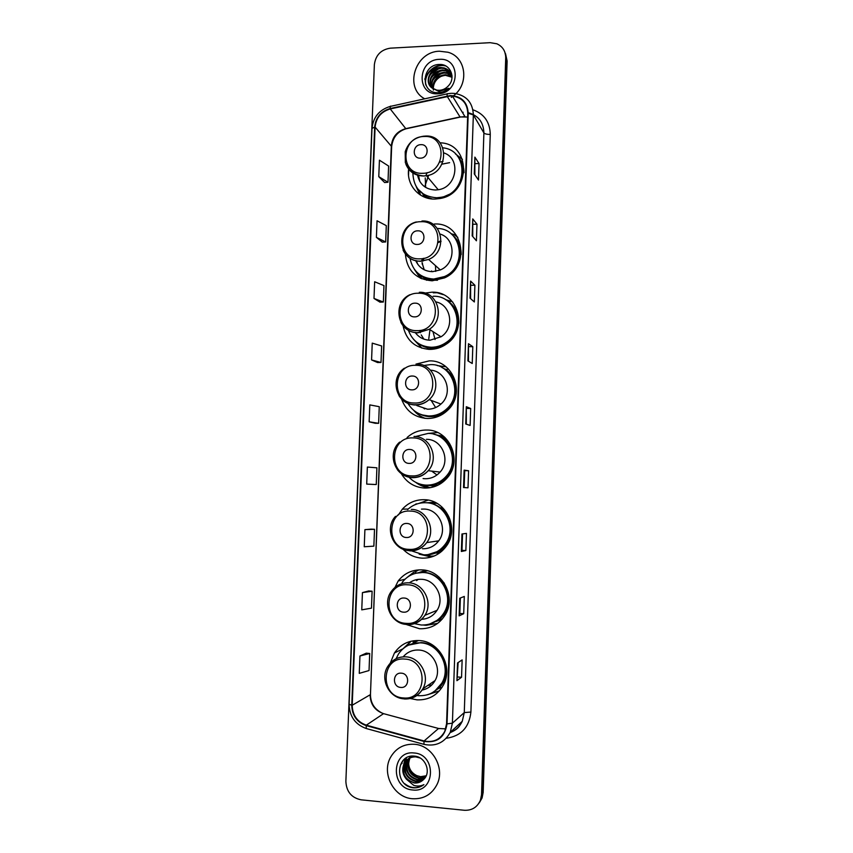 <?xml version="1.0" encoding="UTF-8"?>
<svg xmlns="http://www.w3.org/2000/svg" width="853" height="853" viewBox="0 0 853 853"><rect width="100%" height="100%" fill="white"/><g stroke="black" fill="none" stroke-linecap="round" stroke-linejoin="round"><path stroke-width="1.28" d="M410.357 698.511L416.978 699.855C428.622 700.281 437.418 695.366 443.368 685.087C453.657 667.067 439.359 641.093 419.122 640.56C408.683 640.219 400.462 644.356 394.438 652.993L390.311 663.058M406.657 624.62L419.559 628.746C430.488 629.045 438.996 624.524 445.063 615.162C456.707 597.228 442.536 570.092 421.691 569.879C412.052 569.644 404.226 573.344 398.191 580.968L393.51 590.425M418.834 569.879L415.176 571.873M428.249 624.428L428.984 624.492M403.181 549.385C408.427 554.738 414.739 557.659 422.118 558.15C432.194 558.342 440.297 554.311 446.418 546.059C459.82 528.327 445.884 499.57 424.24 499.709C415.571 499.57 408.267 502.726 402.339 509.177L398.351 514.967M428.089 500.125L419.068 503.355M430.381 555.953L424.133 554.876M401.358 473.714C406.7 482.574 414.462 487.351 424.655 488.065C433.687 488.172 441.236 484.749 447.303 477.808C462.976 460.513 449.467 429.507 426.767 430.04C419.281 429.976 412.713 432.482 407.073 437.546M437.557 432.546L428.046 433.42M430.125 487.713L420.188 484.195M427.246 487.458L428.867 487.884M401.539 398.991C405.975 411.018 414.515 417.512 427.182 418.482C434.913 418.524 441.673 415.848 447.473 410.442C466.122 394.022 453.412 359.902 429.272 360.872L415.965 364.114M446.002 366.811L437.205 365.574M423.61 417.735L424.666 418.311M403.074 325.803C406.156 340.304 415.027 348.173 429.688 349.399C435.84 349.389 441.481 347.555 446.631 343.908C469.086 329.183 457.848 290.724 431.767 292.206L424.911 293.091M416.754 342.298L421.819 348.173M405.367 253.981C406.934 270.412 415.869 279.357 432.183 280.808L444.456 277.907C471.538 266.285 462.955 221.983 434.241 224.019M417.202 272.587L420.55 278.27M408.651 169.139C406.263 184.962 419.26 199.794 435.147 199.058L440.105 198.493C471.336 193.642 471.197 143.443 440.095 142.814M418.876 190.475L420.668 195.198M424.57 197.171L423.013 194.655M427.278 348.482L428.302 349.346M433.942 486.146L428.718 485.389M432.492 485.528L435.425 486.157M426.99 502.78L434.891 502.289M434.529 502.257L431.565 502.694M418.439 572.736L425.487 570.348M425.668 570.38L423.365 571.361M413.183 642.554L416.754 640.507M440.095 687.838L438.261 688.744M429.667 624.055L439.839 619.011L442.195 619.15L436.214 621.464M439.849 619.705L441.982 619.139M436.427 553.085L439.434 552.957M435.862 434.827L443.635 436.32M443.261 436.192L440.287 435.883M443.986 368.699L446.567 369.52M451.354 301.386L445.373 299.563M431.81 556.284L433.505 556.295M436.022 624.001L437.173 623.735M479.578 802.353L482.094 797.928L483.161 792.469L507.119 60.989L505.541 53.728M505.722 57.791C505.648 51.159 502.673 46.478 496.809 43.77L490.123 42.671L390.375 48.163C381.003 49.623 375.661 55.104 374.371 64.604L345.87 781.391C346.414 791.669 351.489 797.811 361.096 799.815L464.267 810.265C471.933 810.617 477.328 807.237 480.452 800.146L481.54 794.655L505.722 57.791L506.426 59.401L504.837 52.108L506.426 59.401L482.35 793.557L506.426 59.401L507.119 60.989M478.746 803.473L481.273 799.026L482.35 793.557L481.273 799.026L478.746 803.473M408.523 175.121L408.747 169.257M439.53 51.233C415.123 51.404 403.768 88.019 424.762 98.809C403.768 88.019 415.123 51.404 439.53 51.233L447.942 52.246L439.53 51.233M414.345 744.274C403.97 743.784 396.101 748.028 390.738 757.006C381.11 773.106 393.649 797.544 412.362 798.728C423.642 799.304 431.895 794.474 437.131 784.248C445.245 767.839 432.183 745.17 414.345 744.274C403.97 743.784 396.101 748.028 390.738 757.006C381.11 773.106 393.649 797.544 412.362 798.728C423.642 799.304 431.895 794.474 437.131 784.248C445.245 767.839 432.183 745.17 414.345 744.274M450.352 95.994L452.41 96.026C462.155 97.551 467.284 103.309 467.764 113.31L446.567 723.834L444.797 731.32C440.223 739.615 433.335 742.824 424.112 740.969L366.321 725.157C357.204 721.905 352.502 715.262 352.204 705.25L375.096 127.086C376.141 117.682 381.184 111.636 390.247 108.949L450.352 95.994M450.363 95.547L390.194 108.512C380.907 111.274 375.725 117.469 374.659 127.108L351.756 705.207C352.054 715.475 356.885 722.278 366.225 725.626L424.016 741.428C437.162 743.219 444.829 737.365 447.025 723.877L468.222 113.289C467.476 102.072 461.526 96.154 450.363 95.547M458.146 662.546L456.931 680.673L461.548 677.271L462.145 659.902L457.528 662.952L456.931 680.673M457.656 676.983L461.548 677.271M463.712 613.702L459.831 613.467L459.149 615.855L463.712 613.702L464.299 596.439L459.746 598.262L459.149 615.855M465.866 550.548L461.985 550.356L461.356 551.475L465.866 550.548L466.452 533.392L461.953 533.989L461.356 551.475M463.542 487.521L467.998 487.799L468.585 470.749L464.139 470.152L463.542 487.521M464.139 487.553L464.725 470.621L464.139 470.152M464.725 470.632L468.585 470.749M474.3 173.948L478.48 180.036L479.045 163.531L474.876 157.133L474.3 173.948M474.854 174.758L474.876 157.133M475.238 163.648L479.045 163.531M472.178 235.844L476.411 240.802L476.976 224.19L472.754 218.922L472.178 235.844M472.743 236.505L472.754 218.922M473.159 224.264L476.976 224.19M470.035 298.145L474.332 301.962L474.897 285.243L470.621 281.117L470.035 298.145M470.611 298.657L470.621 281.117M471.069 285.265L474.897 285.243M467.892 360.862L472.231 363.506L472.807 346.681L468.478 343.716L467.892 360.862M468.468 361.214L468.478 343.716M468.969 346.659L472.807 346.681M465.727 423.984L470.12 425.455L470.696 408.512L466.314 406.721L465.727 423.984M466.314 424.176L466.314 406.721M466.847 408.438L470.696 408.512M451.248 97.455L453.146 96.09L451.248 97.455M453.636 95.696C469.566 83.647 465.983 56.916 447.942 52.246C465.983 56.916 469.566 83.647 453.636 95.696M371.119 529.137L364.913 529.628L364.242 546.762L373.859 546.144L374.52 529.308L371.055 529.127M368.709 590.948L362.44 592.611L361.757 609.852L371.46 608.157L372.111 591.204L368.645 590.948M366.278 653.163L359.945 655.989L359.262 673.348L369.04 670.554L369.701 653.494L366.225 653.153M377.602 362.546L371.577 359.934L380.992 362.482L381.632 345.955L372.239 343.13L371.577 359.934M373.998 298.454L383.338 302.026L383.967 285.606L374.648 281.757L373.998 298.454L379.958 302.143M376.397 237.369L385.663 241.953L386.302 225.64L377.047 220.778L376.397 237.369L382.304 242.145M378.775 176.667L387.976 182.265L388.605 166.047L379.425 160.183L378.775 176.667L384.628 182.531M372.857 484.419L366.705 484.088L376.258 484.536L376.898 467.807L367.366 467.06L366.705 484.088M369.146 421.808L378.625 423.312L379.276 406.689L369.807 404.898L369.146 421.808L375.245 423.28M461.985 550.366L462.55 533.914M459.831 613.478L460.353 598.017M378.625 423.312L375.181 423.28M380.992 362.482L377.548 362.525M383.338 302.026L379.905 302.154M385.663 241.953L382.24 242.156M387.976 182.265L384.564 182.531M376.258 484.536L372.793 484.419M364.913 529.628L374.52 529.308M362.44 592.611L372.111 591.204M359.945 655.989L369.701 653.494M432.791 88.573C432.706 80.587 436.8 75.97 445.074 74.733L448.497 75.181L452.037 76.919M433.111 88.776C433.249 80.971 437.354 76.482 445.426 75.32L452.026 77.25M431.618 87.699C430.562 79.052 434.582 73.944 443.656 72.356L447.1 72.804L452.005 75.714M431.895 87.923C431.096 79.436 435.137 74.446 444.008 72.953L447.452 73.401L452.026 75.981M430.626 86.718C428.462 77.559 432.322 71.972 442.217 69.946L445.682 70.394L451.557 74.414M430.861 86.974C428.984 77.932 432.887 72.452 442.579 70.554L446.034 71.002L451.695 74.733M431.842 87.891L436.864 90.162L439.338 90.311C442.91 90.077 445.948 88.573 448.443 85.79C456.174 77.89 450.309 64.05 439.913 64.465C421.638 63.964 419.9 93.03 437.514 92.689L438.41 92.678C442.302 92.455 445.778 90.994 448.827 88.296L438.879 91.474L431.842 87.891C423.888 82.208 429.997 67.216 440.766 67.515L444.242 67.963C448.198 69.274 450.789 71.823 451.994 75.618M429.976 85.897C425.434 79.041 432.087 67.931 441.129 68.123L444.605 68.571L451.098 73.465M433.356 90.13C432.951 83.647 435.851 78.892 442.046 75.864M439.231 59.347C417.341 59.667 415.976 95.547 437.984 93.755C460.055 93.595 461.313 57.322 439.231 59.347M442.014 64.732C435.947 66.427 430.914 69.797 426.937 74.851M426.073 85.428C422.853 74.755 434.977 62.994 445.82 66.001M429.304 76.493C432.162 71.769 436.373 68.986 441.961 68.133M430.861 78.743C433.687 74.147 437.813 71.417 443.261 70.554M432.407 80.96C435.19 76.503 439.242 73.827 444.552 72.953M425.818 84.884C422.928 74.52 434.294 63.207 444.882 65.542M430.37 74.307L439.444 68.272M431.991 76.525L440.702 70.735M433.591 78.711L441.929 73.166M442.206 64.7L438.133 65.798M433.868 67.952L430.136 70.938M427.364 74.232L424.741 79.19M420.433 158.157C428.984 158.21 429.507 144.04 420.934 144.669C412.394 144.647 411.86 158.743 420.433 158.157M417.512 175.025C419.687 184.547 425.668 189.537 435.478 190.006L438.229 189.739C456.771 187.479 461.356 158.754 444.114 152.996M412.852 172.999C413.577 188.289 421.51 196.542 436.672 197.768L440.82 197.32C467.743 193.45 469.513 150.469 442.963 147.825M437.141 198.312L441.289 197.853L451.866 193.215M454.393 191.125C464.149 180.452 465.525 169.278 458.541 157.613M449.606 162.656L441.865 164.181M428.632 175.217L425.157 185.368M423.514 195.038L425.359 197.469M443.038 161.441L439.7 162.123M427.108 172.637L425.796 175.825M425.242 177.925L425.658 187.425M418.524 175.323L419.783 181.444M419.932 194.729L416.285 186.818M462.475 159.351L455.513 153.988M417.224 244.438C425.818 244.651 426.34 230.353 417.725 230.832C409.163 230.651 408.63 244.886 417.224 244.438M415.667 260.528C418.962 267.671 424.581 271.382 432.514 271.68L440.297 269.943C456.014 263.694 455.907 238.659 440.201 234.095M410.016 258.299C412.681 271.222 420.593 278.142 433.729 279.059L444.434 276.575C467.881 266.786 462.102 228.519 437.322 228.465M418.844 274.005C423.259 277.609 428.377 279.432 434.198 279.453L444.893 276.98C460.428 270.23 465.248 247.583 453.583 236.185M435.702 271.382L435.488 265.646M441.076 241.367L438.346 242.54M423.909 258.267L422.971 261.103M422.512 263.055L422.278 264.366M437.045 292.696L443.165 294.648M420.113 275.274L421.702 278.771M440.5 241.09L438.463 241.772M423.163 258.448L422.534 261.157M422.288 262.863L422.192 263.908M423.333 277.417L426.649 280.274M422.043 258.651L421.936 261.221M422.032 262.639L424.197 269.761M416.296 260.677L417.789 264.334M420.294 278.142L414.366 269.335M457.805 237.337L453.999 234.49L451.045 233.765M414.537 316.868C423.152 317.209 423.685 302.804 415.038 303.167C406.454 302.847 405.911 317.188 414.537 316.868M415.155 332.446C418.834 337.425 423.792 340.006 430.029 340.198L441.065 336.775C454.82 328.202 451.354 304.958 435.947 301.898M408.448 330.388C412.415 340.944 420.017 346.574 431.255 347.256C436.651 347.246 441.619 345.657 446.162 342.501C466.367 329.503 456.472 294.978 433.1 296.279M431.735 347.534C437.12 347.523 442.089 345.945 446.62 342.789C460.503 333.555 461.452 311.11 448.401 301.674M435.062 339.547L432.983 331.604M419.825 330.431L420.39 332.713M421.243 334.93L423.856 339.11M415.507 332.499L416.701 334.365M422 348.227L413.481 339.249M452.858 302.197L451.642 301.386L448.465 301.461C455.641 306.877 459.063 314.213 458.743 323.49M411.828 389.853C420.476 390.322 420.998 375.81 412.34 376.034C403.714 375.597 403.17 390.045 411.828 389.853M416.829 405.57L427.524 409.216C432.588 409.237 437.056 407.531 440.926 404.077C453.401 393.585 446.364 370.938 430.509 370.17M408.001 403.48C412.745 411.295 419.665 415.454 428.771 415.955C435.584 415.987 441.555 413.641 446.695 408.928C463.488 394.374 452.239 363.751 430.626 364.604L423.706 365.51M422.214 414.91L429.251 416.104C436.054 416.147 442.025 413.801 447.153 409.099C460.012 397.69 457.016 374.51 441.865 367.483M445.959 369.733L444.957 369.349M435.638 407.563L431.106 400.356M423.184 407.734L424.591 408.928M425.252 418.365C420.689 416.733 416.84 414.057 413.705 410.325M448.433 368.986L446.044 369.68C453.807 375.757 457.187 383.839 456.163 393.937M409.088 463.392C417.767 464 418.301 449.371 409.611 449.467C400.963 448.891 400.409 463.456 409.088 463.392M423.088 478.565L424.997 478.736C430.957 478.8 435.979 476.582 440.073 472.082C451.066 460.46 442.046 438.996 426.425 439.327M409.045 477.243C413.769 482.158 419.505 484.781 426.265 485.133C434.23 485.229 440.926 482.233 446.322 476.123C460.449 460.769 448.465 432.961 428.131 433.42L415.464 436.555M425.85 485.112L426.756 485.165C434.721 485.261 441.396 482.265 446.78 476.177C459.223 462.497 451.514 437.813 433.846 434.241M444.349 436.928L442.622 436.619M430.434 485.325L437.866 485.24M444.957 437.632L437.088 435.275M436.949 474.972L431.703 471.112M429.72 487.777C424.485 487.308 419.772 485.474 415.582 482.265M445.063 437.578L443.613 438.378C458.989 448.827 456.472 475.505 439.359 482.979L440.66 483.672M406.337 537.497C415.048 538.232 415.582 523.497 406.86 523.465C398.18 522.75 397.626 537.422 406.337 537.497M422.459 548.746C429.144 548.884 434.561 546.24 438.719 540.834C448.124 528.881 438.773 508.996 423.898 509.06L421.478 509.113M411.53 550.878L423.738 554.823C432.652 554.994 439.839 551.443 445.298 544.171C457.379 528.402 444.999 502.62 425.626 502.726C418.738 502.577 412.735 504.859 407.617 509.572M429.837 554.354C436.427 553.053 441.737 549.631 445.767 544.086C457.826 528.348 445.458 502.62 426.116 502.726L424.879 502.705M438.815 552.488L440.543 552.275M434.444 553.394L441.545 551.454M436.885 503.313L428.302 502.907M438.101 541.634L436.182 541.207M434.273 555.985L428.451 556.337L419.164 554.151M414.473 504.933L417.426 503.803M441.929 506.959L441.161 507.578C455.321 517.547 454.702 541.698 439.999 550.707L441.822 551.219M415.048 504.677L416.253 503.814M403.565 612.166C412.298 613.051 412.841 598.198 404.087 598.038C395.387 597.185 394.832 611.964 403.565 612.166M421.67 619.31C428.217 618.915 433.335 615.919 437.013 610.343C445.191 598.22 435.659 579.475 421.35 579.294C417.202 579.102 413.396 580.157 409.941 582.45M414.547 623.65L421.201 625.004C430.882 625.27 438.431 621.283 443.848 613.019C454.35 597.057 441.747 572.736 423.099 572.534C414.451 572.331 407.435 575.658 402.051 582.535M433.025 622.786C437.77 620.664 441.534 617.337 444.317 612.817C454.798 596.887 442.217 572.608 423.6 572.406L416.147 573.163M437.589 620.632L441.065 619.086M426.66 570.593L425.626 570.956M427.438 570.796L419.495 572.608M418.183 579.39L416.573 580.616M437.653 623.394L425.978 625.313L423.546 625.046M407.35 577.246L413.748 572.214L415.774 571.723L415.71 573.269M438.954 577.001L444.36 583.292M410.549 575.253L413.748 572.214M400.771 687.422C409.536 688.446 410.08 673.475 401.305 673.177C392.561 672.185 392.007 687.081 400.771 687.422M422.032 690.088C427.758 688.925 432.108 685.748 435.073 680.555C442.291 668.357 432.652 650.444 418.78 650.039C412.489 649.773 407.286 652.033 403.181 656.831M416.914 695.504L418.642 695.696C428.963 696.08 436.789 691.73 442.099 682.656C451.365 666.609 438.645 643.343 420.55 642.853C411.189 642.544 403.821 646.275 398.458 654.038L396.08 658.74M434.795 691.133L442.568 682.325C451.823 666.3 439.124 643.087 421.062 642.597L408.555 645.124M427.748 685.492L431.81 684.938M435.648 647.299L430.872 645.348M422.224 689.789L424.304 689.523M413.161 643.034L418.354 640.539M401.827 649.858L410.997 641.232M413.14 643.493L413.247 640.795M405.836 646.638L411.146 641.2M439.359 690.887L427.385 694.8M402.179 763.168L400.643 764.619M402.573 761.729L402.669 760.908M425.583 776.987L418.962 778.32C409.387 775.324 406.188 768.83 409.365 758.839L409.866 757.986M410.026 757.741L410.538 757.037M410.719 756.814L411.274 756.174M425.732 776.731L419.367 777.925C409.803 774.929 406.604 768.446 409.781 758.466L410.133 757.869M410.293 757.613L410.783 756.899M424.943 777.957L417.341 779.919C407.702 776.902 404.493 770.366 407.691 760.322L408.864 758.509M409.045 758.285L409.611 757.645M409.291 758.146L411.285 756.174M425.114 777.723L417.746 779.514C408.129 776.507 404.919 769.982 408.118 759.948L409.109 758.37M410.026 757.283L411.21 756.184M424.218 778.853C421.723 780.996 418.876 781.892 415.688 781.54C406.007 778.501 402.776 771.922 405.996 761.814L407.926 759.127M408.118 758.925L412.617 756.067M424.41 778.64L416.104 781.135C406.433 778.096 403.202 771.528 406.423 761.441L408.15 758.967M408.342 758.765L412.052 756.089M423.61 779.471C431.586 772.434 425.54 756.963 414.814 756.163C395.952 753.391 394.086 784.952 412.244 787.66L413.161 787.788C417.181 788.119 420.764 787.063 423.92 784.611C420.7 786.231 417.288 786.466 413.694 785.336L406.486 779.258L414.206 782.99C417.895 783.267 421.03 782.094 423.61 779.471C421.041 782.03 417.981 783.129 414.441 782.766C404.717 779.706 401.475 773.106 404.717 762.945C407.297 758.552 411.125 756.408 416.2 756.526M406.486 779.258C402.424 774.439 401.688 769.129 404.279 763.328C406.87 758.925 410.698 756.782 415.784 756.888L420.156 758.018M426.137 775.921L420.572 776.742L416.946 775.686C411.231 772.914 408.448 768.244 408.598 761.654M416.946 775.686L420.657 776.667L426.201 775.782M414.025 752.986C391.452 750.054 389.992 788.598 412.681 789.974C435.446 793.109 436.811 754.105 414.025 752.986M423.92 784.611C417.586 788.961 411.199 788.673 404.748 783.736M405.1 772.349L403.672 765.525M403.693 764.608L404.983 758.733M406.881 771.016L405.367 764.085M405.378 763.158L406.465 757.763M483.161 792.469L481.54 794.655M424.112 740.969L438.527 728.494L445.735 728.867M352.204 705.25L370.095 694.811C370.383 704.301 374.862 710.581 383.551 713.652L439.284 728.675M467.636 117.032L460.012 116.957L405.761 128.643C397.125 131.17 392.316 136.896 391.335 145.842L370.469 694.342C370.469 703.267 374.648 709.643 383.008 713.503M472.925 109.781C484.195 113.886 489.974 122.096 490.262 134.411L470.899 712.052L464.277 712.586L483.896 132.929C483.544 122.246 478.33 115.496 468.233 112.703M470.899 712.052C469.193 727.374 461.025 736.107 446.375 738.25M450.203 732.471C455.673 730.435 459.682 726.713 462.251 721.307L464.277 712.586L452.399 723.184L450.267 732.343L462.251 721.307C459.362 726.159 458.861 728.825 450.128 732.652M463.147 112.287L462.358 112.34M450.885 93.34L447.665 93.755C447.175 93.19 447.004 93.926 447.153 95.973M390.311 106.401C379.318 109.728 373.219 117.064 371.993 128.43L374.659 127.108M351.756 705.207L349.112 704.247C349.453 716.381 355.179 724.485 366.278 728.537L366.918 728.718M366.225 725.626L366.278 728.537L424.453 744.477M447.175 93.862L390.951 106.262C390.343 105.729 390.098 106.476 390.194 108.512M424.016 741.428L423.941 744.338C435.595 746.78 444.36 742.782 450.267 732.343M447.025 723.877L452.399 723.184L473.351 114.899L468.222 113.289M451.61 93.308L454.585 93.425C466.516 95.461 472.765 102.616 473.351 114.899L483.896 132.929C484.813 133.932 486.935 134.422 490.262 134.411M366.321 725.157L383.551 713.652L384.511 713.908M447.217 96.41L460.13 117.128L405.911 128.814L390.247 108.949M375.096 127.086L391.655 146.62L370.469 694.342M406.913 128.6L405.911 128.814C397.509 131.565 392.753 137.504 391.655 146.62M460.908 116.957L464.96 116.605L452.41 96.026M465.813 424.005L466.399 406.785M467.977 360.915L468.564 343.823M470.12 298.23L470.707 281.266M472.253 235.95L472.839 219.114M474.375 174.076L474.95 157.368M463.637 487.521L464.235 470.163M461.441 551.443L462.038 533.978M459.245 615.781L459.842 598.22M457.016 680.545L457.624 662.888M422.757 173.287C446.194 173.511 447.569 134.71 424.122 136.501C400.878 136.459 399.407 174.812 422.757 173.287M405.889 164.224C409.205 171.901 415.112 175.835 423.61 176.006L426.479 175.718C450.181 172.605 448.753 134.134 425.093 136.085M417.778 188.982L426.852 197.086L432.322 198.984M464 172.711C463.915 166.154 461.697 160.588 457.357 156.014M431.533 271.659L431.661 270.945M434.849 292.803L432.876 292.227M419.591 258.843C443.112 259.483 444.509 220.33 420.966 221.716C397.647 221.268 396.155 259.962 419.591 258.843M403.085 250.11C406.593 257.297 412.394 261.029 420.465 261.295L428.59 259.472C448.23 251.635 442.6 219.552 421.947 221.012M416.925 272.32C420.721 276.585 425.466 279.176 431.17 280.125L437.461 280.264M461.164 254.546C461.206 246.176 458.082 239.448 451.77 234.383M428.792 338.598L429.997 329.695M428.76 340.155L428.771 339.451M416.936 330.644C440.532 331.646 441.939 292.195 418.322 293.24C394.918 292.451 393.425 331.422 416.936 330.644M400.889 322.413C404.567 329.066 410.208 332.553 417.821 332.873L429.336 329.279C445.703 319.107 438.058 291.236 419.313 292.291M417.245 342.671C422.363 346.819 428.259 348.653 434.945 348.173L443.816 345.71M414.259 403C437.941 404.354 439.348 364.604 415.656 365.308C392.177 364.156 390.674 403.426 414.259 403M398.916 395.536C402.712 401.496 408.129 404.642 415.155 404.994C420.444 405.015 425.103 403.224 429.144 399.609C442.771 388.147 433.996 363.431 416.669 364.103M418.898 413.641C424.847 416.776 431.106 417.426 437.674 415.614C443.059 413.972 447.505 410.879 451.013 406.348M411.562 475.889C435.318 477.616 436.736 437.557 412.969 437.92C389.426 436.405 387.902 475.974 411.562 475.889M397.295 469.576C401.155 474.609 406.209 477.307 412.468 477.659C418.684 477.733 423.93 475.42 428.195 470.707C439.679 458.551 430.275 436.107 413.993 436.459M422.011 484.611C427.961 486.157 433.74 485.613 439.359 482.979C434.348 485.282 429.166 485.933 423.813 484.93M408.843 549.343C432.674 551.433 434.113 511.075 410.261 511.086C386.644 509.198 385.108 549.065 408.843 549.343M409.771 550.878C416.744 551.017 422.395 548.255 426.735 542.604C436.555 530.108 426.809 509.294 411.295 509.369M425.988 554.823C431.053 554.855 435.723 553.49 439.999 550.707L427.779 554.685M406.113 623.351C430.019 625.825 431.458 585.158 407.531 584.795C383.839 582.546 382.293 622.722 406.113 623.351M407.041 624.652C414.643 624.865 420.593 621.752 424.901 615.312C433.452 602.644 423.514 583.015 408.587 582.823C401.614 582.642 395.984 585.361 391.698 590.958C381.792 603.028 390.941 623.788 406.518 624.428C414.281 624.78 420.401 621.741 424.901 615.312L437.013 610.343M431.053 623.596L439.839 619.011C446.332 613.318 449.424 606.025 449.104 597.121M403.352 697.935C427.332 700.782 428.792 659.806 404.791 659.081C381.014 656.458 379.457 696.933 403.352 697.935M404.301 698.98C412.415 699.289 418.588 695.899 422.832 688.797C430.381 676.045 420.326 657.279 405.857 656.842C398.319 656.575 392.423 659.593 388.158 665.905C379.361 678.188 388.68 697.967 403.704 698.82C411.988 699.268 418.365 695.92 422.832 688.797L435.073 680.555M432.151 692.817L439.092 687.987C443.997 682.944 446.535 676.781 446.705 669.488M402.36 649.08L394.438 652.993M405.026 579.187L398.191 580.968M408.203 509.038L402.339 509.177M482.094 797.928L480.452 800.146M371.993 128.43L349.112 704.247M448.849 75.768L448.497 75.181M447.452 73.401L447.1 72.804M446.034 71.002L445.682 70.394M444.605 68.571L444.242 67.963M438.229 189.739L426.479 175.718L423.568 175.942C418.034 175.441 413.268 173.351 409.269 169.672L405.335 162.646L405.207 151.727C408.342 142.483 414.707 137.28 424.304 136.117M441.289 197.853L440.82 197.32M418.013 189.27L427.268 198.088M440.297 269.943L428.59 259.472L420.316 261.135C398.159 261.892 394.672 227.229 416.296 221.951M437.258 292.739L433.271 292.824M417.416 272.789C421.169 276.756 425.764 279.198 431.202 280.125M441.033 336.796L429.336 329.279L417.597 332.659C397.573 333.096 391.548 303.007 409.898 294.711M418.119 343.269C423.067 346.947 428.654 348.578 434.891 348.184L435.446 348.834M440.926 404.077L429.144 399.609C424.997 403.16 420.241 404.876 414.857 404.738C396.453 404.876 388.925 378.295 404.407 368.187M420.284 414.238C425.882 416.776 431.682 417.234 437.696 415.603L438.549 416.317M440.073 472.082L428.195 470.707C423.802 475.366 418.428 477.595 412.095 477.392C394.907 477.243 386.526 453.242 399.673 442.11M438.719 540.834L426.735 542.604C422.235 548.223 416.435 550.889 409.312 550.622C393.041 550.217 384.17 528.092 395.493 516.374M433.057 692.295L439.092 687.987L441.907 687.582"/></g></svg>
